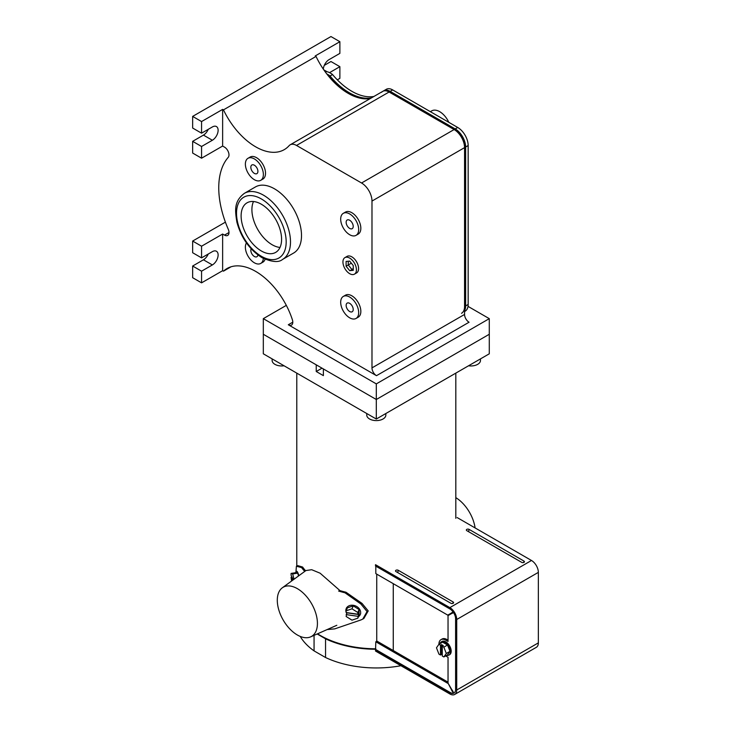 <?xml version="1.0" encoding="UTF-8"?>
<svg xmlns="http://www.w3.org/2000/svg" width="731" height="731" viewBox="0 0 731 731"><rect width="100%" height="100%" fill="white"/><g stroke="black" fill="none" stroke-linecap="round" stroke-linejoin="round"><path stroke-width="1.1" d="M393.26 583.667L393.26 650.544M376.739 574.127L376.739 641.242M446.614 655.36A7.63 4.404 -120 0 0 448.898 655.113A7.63 4.404 -120 0 0 450.479 651.613A7.63 4.404 -120 0 0 447.144 643.938A7.63 4.404 -120 0 0 441.259 641.891A7.63 4.404 -120 0 0 439.907 643.737M443.845 656.959L446.303 653.468L443.845 647.136L442.292 646.241L442.292 656.063L443.845 656.959L447.536 654.83L449.994 651.339L447.536 645.007L442.62 642.165L438.929 644.294L436.48 647.794L438.929 654.126L440.491 655.022L441.524 654.428L442.292 654.866M443.845 647.136L447.536 645.007M446.303 653.468L449.994 651.339M442.292 646.241L443.324 645.637L441.524 644.596L440.491 645.199L438.929 644.294A9.704 5.601 -120 0 1 438.938 644.121A9.704 5.601 -120 0 1 440.948 639.68L442.072 639.031A9.704 5.601 -120 0 1 446.924 639.515L448.039 640.155M441.524 644.596L441.524 654.428M440.491 645.199L440.491 655.022M297.362 588.647A28.39 16.393 60 0 1 316.13 614.46A28.39 16.393 60 0 1 310.648 636.865A28.39 16.393 60 0 1 297.362 635.001A28.39 16.393 60 0 1 279.068 610.787A28.39 16.393 60 0 1 282.321 587.797A28.39 16.393 60 0 1 297.362 588.647M282.321 587.797L305.942 570.545L311.689 569.705L320.123 573.205L340.006 590.639A79.515 45.907 0 0 0 345.955 592.22L344.977 592.777L360.922 604.025L367.053 611.573L362.795 619.066L360.922 619.952L334.752 628.87L327.123 629.574M345.955 592.22L362.009 603.395L368.205 610.897L363.901 618.426L362.795 619.066M296.768 566.287L297.873 565.648L302.616 567.037L301.638 567.594L296.411 566.233L295.9 572.419M297.873 565.648L296.411 566.233M302.616 567.037A79.515 45.907 0 0 0 305.604 570.801M301.638 567.594A80.785 46.638 0 0 0 304.736 571.432M338.617 591.041A80.785 46.638 0 0 0 344.977 592.777M358.437 616.726A7.63 6.049 -156.7 0 0 360.264 614.543A7.63 6.049 -156.7 0 0 360.657 612.596A7.63 6.049 -156.7 0 0 354.462 605.551A7.63 6.049 -156.7 0 0 346.238 608.521A7.63 6.049 -156.7 0 0 345.845 610.467A7.63 6.049 -156.7 0 0 346.138 612.258M357.815 618.161L359.095 615.2L359.095 609.535L353.247 605.862L347.408 607.854L346.138 610.814L346.138 612.532L357.815 614.204L358.583 612.423L358.583 614.506L346.905 612.825L346.138 616.489L351.976 620.162L357.815 618.161L358.583 614.506M346.238 612.551A7.63 6.049 -156.7 0 0 346.649 613.419M357.815 614.204L357.815 612.487L351.976 608.813L346.138 610.814M351.976 608.813L353.247 605.862M357.815 612.487L359.095 609.535M357.815 616.288L346.138 614.607M295.854 572.656A7.63 1.663 80.9 0 1 296.558 571.258A7.63 1.663 80.9 0 1 298.833 575.736M293.268 579.802L291.075 575.215L291.075 573.424L296.156 572.611L297.764 573.122L298.504 575.982M291.075 573.424L292.674 573.936L297.764 573.122M291.578 581.035L291.075 577.289L291.998 577.143M292.674 573.936L294.045 579.235M292.528 580.341L291.075 577.289M448.898 655.113L449.611 654.693A7.63 4.404 -120 0 0 451.191 651.202A7.63 4.404 -120 0 0 447.865 643.518A7.63 4.404 -120 0 0 441.981 641.471L441.259 641.891M445.645 655.917A9.704 5.601 -120 0 0 445.8 656.009L448.039 657.306L448.039 683.147L451.539 689.205C454.49 693.162 453.211 693.902 451.255 689.36L448.039 683.147M447.756 683.302L375.816 641.772L375.506 651.038L449.857 693.966A9.704 5.601 60 0 0 454.709 694.45L536.344 647.319A9.704 5.601 60 0 0 538.354 642.878L538.354 572.373A9.704 5.601 -120 0 0 531.492 560.485L457.14 517.557M466.807 530.669L521.724 562.377A1.59 0.914 0 0 0 523.314 562.605A1.59 0.914 0 0 0 524.41 561.901A1.59 0.914 0 0 0 523.972 561.079L469.064 529.372A1.59 0.914 180 0 0 467.191 529.207A1.59 0.914 180 0 0 466.378 530.194A1.59 0.914 180 0 0 466.807 530.669M375.506 649.74L449.857 692.668A8.114 4.688 60 0 0 453.914 693.07A8.114 4.688 60 0 0 455.596 689.36L455.596 618.855A8.114 4.688 -120 0 0 449.857 608.914L375.506 565.986L375.506 564.688L449.857 607.616L531.492 560.485M398.221 570.271L453.129 601.969A1.59 0.914 180 0 1 453.567 602.801A1.59 0.914 180 0 1 452.471 603.504A1.59 0.914 180 0 1 450.881 603.276L395.974 571.569A1.59 0.914 0 0 1 395.535 571.094A1.59 0.914 0 0 1 396.348 570.107A1.59 0.914 0 0 1 398.221 570.271L397.746 572.592M454.07 692.979A8.114 4.688 60 0 1 450.177 692.495L375.816 649.567M453.165 612.03L447.756 615.127L375.816 573.597L375.816 566.169M440.948 639.68A9.704 5.601 -120 0 1 445.8 640.164L448.039 641.452L448.039 615.621L453.448 612.441M451.539 689.205C454.49 693.162 453.211 693.902 451.255 689.36L451.539 689.205M375.816 641.772L376.94 641.124L448.039 682.169M451.539 613.601L453.119 612.88M452.672 612.103L451.255 613.108M454.709 694.45A9.704 5.601 60 0 0 456.72 690.009L456.72 619.504A9.704 5.601 -120 0 0 449.857 607.616M317.537 633.814A79.515 45.907 0 0 0 320.077 635.349A79.515 45.907 0 0 0 375.816 648.799M317.172 633.978L325.551 638.821L325.551 657.516L314.065 650.882A80.309 46.364 0 0 1 300.213 636.409M325.551 657.516A80.309 46.364 0 0 0 400.926 665.722M325.551 638.821A80.309 46.364 0 0 0 375.816 649.256M314.065 635.358L314.065 650.882M455.815 497.656A28.39 16.393 60 0 1 475.095 527.919M376.301 383.885L376.301 399.501L323.376 368.945L323.376 375.624L316.24 371.503L316.24 364.833L263.315 334.268L376.301 399.501L489.286 334.268L376.301 399.501L376.301 419.037L263.315 353.804L263.315 318.652L376.301 383.885L489.286 318.652L468.014 306.371M376.301 419.037L489.286 353.804L489.286 318.652M322.024 368.168L316.24 371.503M325.039 71.583A15.771 9.11 60 0 1 332.55 74.553L330.028 76.006A15.771 9.11 60 0 0 326.83 73.977A15.771 9.11 60 0 1 330.028 76.006L329.489 76.316A15.771 9.11 60 0 0 327.643 75.019A15.771 9.11 60 0 1 329.489 76.316L328.95 76.627A57.246 33.05 -120 0 0 348.203 93.367A57.246 33.05 -120 0 0 370.315 98.539A57.246 33.05 -120 0 1 316.03 56.424L315.207 55.949L339.878 41.704L339.878 53.381L329.087 59.613A8.142 4.697 -60 0 0 323.34 69.162M348.742 93.056A57.246 33.05 -120 0 0 370.855 98.228A57.246 33.05 -120 0 1 348.742 93.056A57.246 33.05 -120 0 1 329.489 76.316A57.246 33.05 -120 0 0 348.742 93.056M383.007 91.229A12.719 7.347 60 0 1 383.272 91.064L382.733 91.375A12.719 7.347 60 0 1 389.093 92.005L454.125 129.551L389.093 92.005A12.719 7.347 -120 0 0 382.733 91.375A12.719 7.347 -120 0 0 381.655 92.252M383.547 90.918A12.719 7.347 60 0 1 383.812 90.754A12.719 7.347 60 0 1 390.171 91.375L389.632 91.695A12.719 7.347 -120 0 0 383.272 91.064A12.719 7.347 60 0 1 389.632 91.695L454.664 129.241A14.757 8.516 60 0 1 465.099 147.315L465.099 306.234A14.757 8.516 60 0 1 464.56 309.752A14.757 8.516 -120 0 0 465.099 306.234L465.638 305.923A14.757 8.516 60 0 1 464.56 310.638A14.757 8.516 -120 0 0 465.638 305.923L468.16 304.471A14.757 8.516 60 0 1 465.108 311.232L464.56 311.543M468.16 145.542L464.56 147.625A14.757 8.516 -120 0 0 454.125 129.551A14.757 8.516 60 0 1 464.56 147.625L464.56 306.554L465.099 306.234L465.099 147.315A14.757 8.516 -120 0 0 454.664 129.241L455.203 128.93A14.757 8.516 60 0 1 465.638 147.004L465.638 305.923L465.638 147.004A14.757 8.516 -120 0 0 455.203 128.93L457.725 127.468A14.757 8.516 60 0 1 468.16 145.542L468.16 304.471M461.508 313.307A14.757 8.516 -120 0 0 464.56 306.554M349.281 92.736A57.246 33.05 -120 0 0 371.394 97.917A57.246 33.05 -120 0 1 349.281 92.736A57.246 33.05 -120 0 1 330.028 76.006A57.246 33.05 -120 0 0 349.281 92.736M296.521 145.451L389.632 91.695L454.664 129.241L361.553 182.997L296.521 145.451A12.719 7.347 -120 0 0 290.161 144.82A12.719 7.347 -120 0 0 289.092 145.697A57.246 33.05 60 0 1 284.249 149.645A57.246 33.05 60 0 1 223.467 109.869L316.03 56.424M383.812 90.754L386.334 89.292A12.719 7.347 60 0 1 392.693 89.922L390.171 91.375L455.203 128.93L390.171 91.375A12.719 7.347 -120 0 0 383.812 90.754L383.272 91.064M430.349 111.669L431.729 110.874A15.899 9.183 60 0 1 439.678 111.66A15.899 9.183 60 0 1 448.797 122.315M332.55 74.553A57.246 33.05 -120 0 0 351.803 91.284A57.246 33.05 -120 0 0 373.916 96.465M392.693 89.922L457.725 127.468M349.683 273.677A9.54 5.51 -120 0 0 354.453 274.152A9.54 5.51 -120 0 0 355.915 266.504A9.54 5.51 -120 0 0 349.683 258.098A9.54 5.51 -120 0 0 344.913 257.623A9.54 5.51 -120 0 0 343.451 265.271A9.54 5.51 -120 0 0 349.683 273.677M354.453 274.152L356.609 272.901A9.54 5.51 -120 0 0 358.071 265.252A9.54 5.51 -120 0 0 351.839 256.846A9.54 5.51 -120 0 0 347.07 256.38L344.913 257.623M351.346 263.178L348.258 264.96L348.258 261.232L348.258 264.96L351.839 269.419L353.265 269.291L349.683 270.662L353.265 270.342L353.265 265.563L349.683 261.104L346.101 261.424L346.101 266.203L348.258 264.96L351.839 269.419L353.265 268.597M346.101 266.203L349.683 270.662M272.124 358.884L272.124 360.447A9.54 5.51 0 0 0 274.92 364.34A9.54 5.51 0 0 0 284.067 365.783M366.761 413.527L366.761 415.089A9.54 5.51 0 0 0 369.557 418.982A9.54 5.51 0 0 0 379.956 420.179A9.54 5.51 0 0 0 385.84 415.089L385.84 413.527M468.534 365.783A9.54 5.51 0 0 0 480.477 360.447L480.477 358.884M261.351 204.232A28.628 16.53 -120 0 0 247.041 202.816A28.628 16.53 -120 0 0 242.655 225.751A28.628 16.53 -120 0 0 261.351 250.971A28.628 16.53 -120 0 0 275.66 252.396A28.628 16.53 -120 0 0 280.046 229.452A28.628 16.53 -120 0 0 261.351 204.232M253.493 201.528A28.628 16.53 -120 0 0 272.142 244.739A28.628 16.53 -120 0 0 280 247.444M282.595 259.404L293.606 253.054A38.167 22.031 -120 0 0 299.454 222.471A38.167 22.031 -120 0 0 274.518 188.836A38.167 22.031 -120 0 0 255.439 186.944L244.428 193.304A38.167 22.031 60 0 1 263.507 195.195A38.167 22.031 60 0 1 288.443 228.821A38.167 22.031 60 0 1 282.595 259.404C278.785 262.721 271.914 262.137 261.981 257.668C249.582 249.737 241.221 237.904 236.899 222.16C235.007 210.382 233.81 201.317 244.428 193.304M349.683 228.419A4.998 2.887 60 0 1 346.412 224.015A4.998 2.887 60 0 1 347.179 220.004A4.998 2.887 60 0 1 349.683 220.25A4.998 2.887 60 0 1 352.945 224.664A4.998 2.887 60 0 1 352.187 228.666A4.998 2.887 60 0 1 349.683 228.419M349.683 213.945A12.719 7.347 60 0 1 357.989 225.157A12.719 7.347 60 0 1 356.043 235.355A12.719 7.347 60 0 1 349.683 234.724A12.719 7.347 60 0 1 341.368 223.512A12.719 7.347 60 0 1 343.323 213.315A12.719 7.347 60 0 1 349.683 213.945M356.043 235.355L358.199 234.103A12.719 7.347 -120 0 0 360.155 223.914A12.719 7.347 -120 0 0 351.839 212.703A12.719 7.347 -120 0 0 345.48 212.072L343.323 213.315M349.683 311.516A4.998 2.887 60 0 1 346.412 307.111A4.998 2.887 60 0 1 347.179 303.1A4.998 2.887 60 0 1 349.683 303.347A4.998 2.887 60 0 1 352.945 307.76A4.998 2.887 60 0 1 352.187 311.771A4.998 2.887 60 0 1 349.683 311.516M349.683 297.051A12.719 7.347 60 0 1 357.989 308.263A12.719 7.347 60 0 1 356.043 318.451A12.719 7.347 60 0 1 349.683 317.821A12.719 7.347 60 0 1 341.368 306.609A12.719 7.347 60 0 1 343.323 296.42A12.719 7.347 60 0 1 349.683 297.051M356.043 318.451L358.199 317.208A12.719 7.347 -120 0 0 360.155 307.011A12.719 7.347 -120 0 0 351.839 295.799A12.719 7.347 -120 0 0 345.48 295.169L343.323 296.42M257.879 254.936A4.998 2.887 60 0 1 256.873 256.736A4.998 2.887 60 0 1 254.37 256.49A4.998 2.887 60 0 1 251.181 248.805M263.334 258.409A12.719 7.347 60 0 1 260.729 263.425A12.719 7.347 60 0 1 254.37 262.795A12.719 7.347 60 0 1 246.448 242.92M260.729 263.425L262.886 262.182A12.719 7.347 -120 0 0 265.097 259.258M254.37 173.393A4.998 2.887 60 0 1 251.099 168.989A4.998 2.887 60 0 1 251.866 164.978A4.998 2.887 60 0 1 254.37 165.224A4.998 2.887 60 0 1 257.641 169.629A4.998 2.887 60 0 1 256.873 173.64A4.998 2.887 60 0 1 254.37 173.393M254.37 158.919A12.719 7.347 60 0 1 262.685 170.131A12.719 7.347 60 0 1 260.729 180.329A12.719 7.347 60 0 1 254.37 179.698A12.719 7.347 60 0 1 246.064 168.486A12.719 7.347 60 0 1 248.01 158.289A12.719 7.347 60 0 1 254.37 158.919M260.729 180.329L262.886 179.077A12.719 7.347 -120 0 0 264.841 168.888A12.719 7.347 -120 0 0 256.526 157.677A12.719 7.347 -120 0 0 250.166 157.046L248.01 158.289M376.492 375.679A6.36 3.673 60 0 1 371.988 367.885L371.988 201.071L464.56 147.625L464.56 314.44A6.36 3.673 -120 0 0 469.055 322.234L376.492 375.679L288.297 324.765A6.36 3.673 60 0 0 291.486 325.085A6.36 3.673 60 0 0 292.382 319.758A57.246 33.05 -120 0 0 255.631 271.375A57.246 33.05 -120 0 0 227.003 268.542A57.246 33.05 -120 0 0 223.467 271.164L231.051 266.788M329.562 72.634L339.878 66.676L339.878 78.345L337.311 79.834M201.564 158.207L222.635 146.045L222.635 109.394L201.564 121.556L201.564 133.188L212.365 126.956A8.142 4.697 -60 0 1 216.431 126.554A8.142 4.697 -60 0 1 217.683 133.079A8.142 4.697 -60 0 1 212.365 140.251L201.564 146.483L201.564 158.207L192.646 153.053L192.646 141.339L203.437 135.107A8.142 4.697 -60 0 0 208.244 129.332M201.564 133.188L192.646 128.035L192.646 116.403L330.96 36.55L339.878 41.704M324.281 65.379L330.96 61.523L339.878 66.676M201.564 121.556L192.646 116.403M192.646 241.056L201.564 246.21L201.564 257.879L192.646 252.725L192.646 241.056L225.029 222.361L225.605 222.69M201.564 257.879L212.365 251.647A8.142 4.697 120 0 1 216.431 251.245A8.142 4.697 120 0 1 217.683 257.769A8.142 4.697 120 0 1 212.365 264.942L201.564 271.174L201.564 282.851L192.646 277.698L192.646 266.029L203.437 259.788A8.142 4.697 -60 0 0 208.244 254.022M201.564 282.851L222.635 270.689L222.635 234.039L224.49 235.117L228.986 232.522M201.564 246.21L222.635 234.039M371.988 201.071A14.757 8.516 -120 0 0 361.553 182.997M222.635 109.394L223.467 109.869M222.635 146.045L224.49 147.114A6.36 3.673 60 0 1 228.456 152.158A6.36 3.673 60 0 1 228.227 157.357A78.875 45.541 -120 0 0 228.227 229.178A6.36 3.673 60 0 1 227.67 235.428A6.36 3.673 60 0 1 224.49 235.117M222.635 270.689L223.467 271.164M286.324 305.366L263.315 318.652M201.564 271.174L192.646 266.029M201.564 146.483L192.646 141.339M360.922 604.025L362.009 603.395M445.8 640.164L446.924 639.515M456.72 690.009L538.354 642.878M456.72 619.504L538.354 572.373M468.589 531.693L469.064 529.372M523.679 562.505L523.972 561.079M452.836 603.404L453.129 601.969M261.351 256.27A35.115 20.276 -120 0 0 286.177 241.934A35.115 20.276 -120 0 0 261.351 198.933A35.115 20.276 -120 0 0 236.524 213.269A35.115 20.276 -120 0 0 261.351 256.27M288.297 324.765L292.802 322.17M371.988 367.885L464.56 314.44M327.086 71.748L323.824 69.865M212.365 264.942L203.437 259.788M212.365 140.251L203.437 135.107M310.648 636.865L336.817 625.288M346.238 608.521L346.622 607.625M360.264 614.543L360.648 613.656M455.815 373.13L455.815 518.325M296.786 373.13L296.786 566.013M290.161 144.82L382.733 91.375"/></g></svg>
